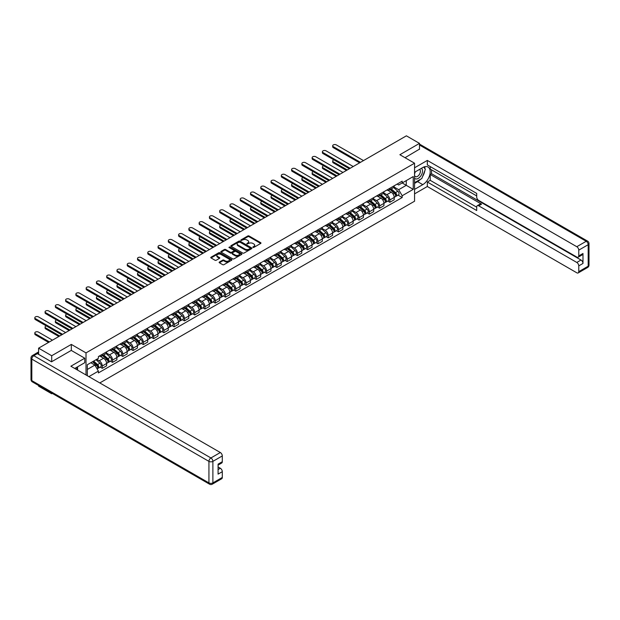 <?xml version="1.0" encoding="UTF-8"?>
<svg xmlns="http://www.w3.org/2000/svg" width="620" height="620" viewBox="0 0 620 620"><rect width="100%" height="100%" fill="white"/><g stroke="black" fill="none" stroke-linecap="round" stroke-linejoin="round"><path stroke-width="0.93" d="M252.937 247.411L253.836 247.411L260.702 243.443A0.914 0.527 0 0 0 260.702 242.699L249.07 235.98A0.914 0.527 0 0 0 247.783 235.98L240.917 239.948L240.917 240.467L242.707 239.956A2.922 1.69 0 0 1 246.845 239.956L247.814 240.513A2.922 1.69 0 0 1 248.667 241.707A2.922 1.69 0 0 1 247.814 242.901L246.923 243.939L248.713 243.428A2.922 1.69 0 0 1 252.851 243.428L253.82 243.986A2.922 1.69 0 0 1 254.681 245.179A2.922 1.69 0 0 1 253.82 246.373L252.937 247.411L252.937 246.884M219.41 262.028A0.914 0.527 0 0 0 219.41 262.772L222.673 264.655A0.914 0.527 0 0 0 223.967 264.655L231.593 260.253A0.914 0.527 0 0 0 231.593 259.509L219.96 252.79A0.914 0.527 0 0 0 218.666 252.79L211.04 257.192A0.914 0.527 0 0 0 211.04 257.943L214.977 260.214A0.914 0.527 0 0 0 216.272 260.214L219.534 258.331A0.914 0.527 0 0 0 219.534 257.587L217.581 256.455A2.441 1.411 0 0 1 216.868 255.463A2.441 1.411 0 0 1 218.372 254.154A2.441 1.411 0 0 1 221.038 254.463L228.695 258.881A2.441 1.411 0 0 1 229.415 259.881A2.441 1.411 0 0 1 227.904 261.183A2.441 1.411 0 0 1 225.238 260.88L223.967 260.144A0.914 0.527 0 0 0 222.673 260.144L219.41 262.028L219.41 262.772L222.673 260.904L222.673 260.144M86.01 352.888L71.323 344.41L51.7 355.74L38.603 348.169L406.394 135.827L419.492 143.391L399.877 154.721L414.555 163.2L86.01 352.888L86.01 374.968M242.769 253.053A0.914 0.527 0 0 0 244.063 253.053L251.689 248.651A0.914 0.527 0 0 0 251.689 247.907L240.056 241.188A0.914 0.527 0 0 0 238.762 241.188L231.136 245.59A0.914 0.527 0 0 0 231.136 246.334L242.769 253.053M229.167 247.551L241.629 254.456L234.011 258.858A0.914 0.527 0 0 1 232.725 258.858L221.084 252.138L221.084 251.394A0.914 0.527 0 0 0 221.084 252.138M221.084 251.394L224.355 249.511A0.914 0.527 0 0 1 225.641 249.511L230.361 252.231A0.914 0.527 0 0 0 231.655 252.231L233.817 250.984A0.914 0.527 0 0 0 233.817 250.24L228.912 247.403L229.811 246.876L241.637 253.704A0.914 0.527 0 0 1 241.637 254.456L241.637 253.704M51.7 393.065L51.7 393.754L38.603 386.183L38.603 385.493M99.797 382.935L414.555 201.213L414.555 163.2M51.7 393.754L52.297 393.406M51.7 355.74L51.7 361.708M38.603 348.169L38.603 354.369M35.883 353.547A1.86 1.077 -120 0 0 35.627 353.632A1.86 1.077 -120 0 0 35.425 353.811M419.492 149.366L419.492 143.391M389.864 188.286A4.286 2.472 60 0 1 388.98 190.208L393.328 187.705A4.286 2.472 -120 0 0 394.212 185.775M383.703 192.898L386.841 194.711A4.286 2.472 60 0 1 389.864 199.958L394.212 197.447A4.286 2.472 -120 0 0 391.181 192.2L388.074 190.41M394.212 197.447L394.212 199.772L389.864 202.275L387.779 201.074M388.98 190.208A4.286 2.472 60 0 1 386.872 190.014M389.864 199.958L389.864 202.275M379.595 194.215A4.286 2.472 60 0 1 378.712 196.137L383.051 193.634A4.286 2.472 -120 0 0 383.943 191.712M377.51 207.003L379.595 208.204L383.943 205.701L383.943 203.376A4.286 2.472 -120 0 0 380.913 198.137L377.805 196.339M378.712 196.137A4.286 2.472 60 0 1 376.596 195.951M373.426 198.834L376.565 200.64A4.286 2.472 60 0 1 379.595 205.887L379.595 208.204M369.326 200.151A4.286 2.472 60 0 1 368.435 202.074L372.783 199.562A4.286 2.472 -120 0 0 373.666 197.641M367.242 212.931L369.326 214.14L373.666 211.629L373.666 209.312A4.286 2.472 -120 0 0 370.644 204.065L367.528 202.267M368.435 202.074A4.286 2.472 60 0 1 366.327 201.88M363.157 204.763L366.296 206.569A4.286 2.472 60 0 1 369.326 211.815L369.326 214.14M359.05 206.08A4.286 2.472 60 0 1 358.166 208.002L362.514 205.491A4.286 2.472 -120 0 0 363.397 203.569M356.965 218.868L359.05 220.069L363.397 217.558L363.397 215.241A4.286 2.472 -120 0 0 360.367 209.994L357.26 208.196M358.166 208.002A4.286 2.472 60 0 1 356.058 207.809M352.888 210.692L356.027 212.505A4.286 2.472 60 0 1 359.05 217.752L359.05 220.069M348.781 212.009A4.286 2.472 60 0 1 347.897 213.931L352.238 211.42A4.286 2.472 -120 0 0 353.129 209.498M346.696 224.797L348.781 225.998L353.129 223.487L353.129 221.169A4.286 2.472 -120 0 0 350.099 215.923L346.991 214.125M347.897 213.931A4.286 2.472 60 0 1 345.782 213.737M342.612 216.62L345.751 218.434A4.286 2.472 60 0 1 348.781 223.681L348.781 225.998M338.512 217.938A4.286 2.472 60 0 1 337.621 219.86L341.969 217.349A4.286 2.472 -120 0 0 342.852 215.427M336.428 230.725L338.512 231.927L342.852 229.415L342.852 227.098A4.286 2.472 -120 0 0 339.83 221.851L336.714 220.061M337.621 219.86A4.286 2.472 60 0 1 335.513 219.666M332.343 222.549L335.482 224.363A4.286 2.472 60 0 1 338.512 229.609L338.512 231.927M328.236 223.867A4.286 2.472 60 0 1 327.352 225.788L331.7 223.285A4.286 2.472 -120 0 0 332.584 221.363M326.151 236.654L328.236 237.855L332.584 235.352L332.584 233.027A4.286 2.472 -120 0 0 329.553 227.78L326.446 225.99M327.352 225.788A4.286 2.472 60 0 1 325.244 225.595M322.075 228.478L325.213 230.291A4.286 2.472 60 0 1 328.236 235.538L328.236 237.855M317.967 229.795A4.286 2.472 60 0 1 317.084 231.725L321.423 229.214A4.286 2.472 -120 0 0 322.315 227.292M315.882 242.583L317.967 243.784L322.315 241.281L322.315 238.963A4.286 2.472 -120 0 0 319.285 233.717L316.177 231.919M317.084 231.725A4.286 2.472 60 0 1 314.968 231.531M311.798 234.414L314.937 236.22A4.286 2.472 60 0 1 317.967 241.467L317.967 243.784M307.698 235.732A4.286 2.472 60 0 1 306.807 237.654L311.155 235.143A4.286 2.472 -120 0 0 312.038 233.221M305.613 248.512L307.698 249.721L312.038 247.21L312.038 244.892A4.286 2.472 -120 0 0 309.016 239.646L305.9 237.847M306.807 237.654A4.286 2.472 60 0 1 304.699 237.46M301.529 240.343L304.668 242.156A4.286 2.472 60 0 1 307.698 247.396L307.698 249.721M297.422 241.661A4.286 2.472 60 0 1 296.538 243.583L300.886 241.072A4.286 2.472 -120 0 0 301.769 239.149M295.337 254.448L297.422 255.649L301.769 253.138L301.769 250.821A4.286 2.472 -120 0 0 298.739 245.574L295.632 243.776M296.538 243.583A4.286 2.472 60 0 1 294.43 243.389M291.26 246.272L294.399 248.085A4.286 2.472 60 0 1 297.422 253.332L297.422 255.649M287.153 247.589A4.286 2.472 60 0 1 286.269 249.511L290.61 247A4.286 2.472 -120 0 0 291.501 245.078M285.068 260.377L287.153 261.578L291.501 259.067L291.501 256.75A4.286 2.472 -120 0 0 288.471 251.503L285.363 249.705M286.269 249.511A4.286 2.472 60 0 1 284.154 249.317M280.984 252.201L284.123 254.014A4.286 2.472 60 0 1 287.153 259.261L287.153 261.578M276.884 253.518A4.286 2.472 60 0 1 275.993 255.44L280.341 252.929A4.286 2.472 -120 0 0 281.224 251.007M274.8 266.305L276.884 267.507L281.224 264.996L281.224 262.678A4.286 2.472 -120 0 0 278.202 257.432L275.086 255.642M275.993 255.44A4.286 2.472 60 0 1 273.885 255.246M270.715 258.129L273.854 259.943A4.286 2.472 60 0 1 276.884 265.19L276.884 267.507M266.608 259.447A4.286 2.472 60 0 1 265.724 261.369L270.072 258.865A4.286 2.472 -120 0 0 270.956 256.944M264.523 272.234L266.608 273.435L270.956 270.932L270.956 268.607A4.286 2.472 -120 0 0 267.925 263.368L264.817 261.57M265.724 261.369A4.286 2.472 60 0 1 263.616 261.175M260.447 264.058L263.585 265.872A4.286 2.472 60 0 1 266.608 271.118L266.608 273.435M256.339 265.376A4.286 2.472 60 0 1 255.456 267.305L259.796 264.794A4.286 2.472 -120 0 0 260.687 262.872M254.254 278.163L256.339 279.372L260.687 276.861L260.687 274.544A4.286 2.472 -120 0 0 257.656 269.297L254.549 267.499M255.456 267.305A4.286 2.472 60 0 1 253.34 267.112M250.17 269.995L253.309 271.8A4.286 2.472 60 0 1 256.339 277.047L256.339 279.372M246.07 271.312A4.286 2.472 60 0 1 245.179 273.234L249.527 270.723A4.286 2.472 -120 0 0 250.41 268.801M243.986 284.092L246.07 285.301L250.41 282.79L250.41 280.472A4.286 2.472 -120 0 0 247.388 275.226L244.272 273.428M245.179 273.234A4.286 2.472 60 0 1 243.071 273.04M239.901 275.923L243.04 277.737A4.286 2.472 60 0 1 246.07 282.976L246.07 285.301M235.794 277.241A4.286 2.472 60 0 1 234.91 279.163L239.258 276.652A4.286 2.472 -120 0 0 240.142 274.73M233.709 290.028L235.794 291.229L240.142 288.719L240.142 286.401A4.286 2.472 -120 0 0 237.111 281.154L234.004 279.356M234.91 279.163A4.286 2.472 60 0 1 232.802 278.969M229.633 281.852L232.771 283.666A4.286 2.472 60 0 1 235.794 288.912L235.794 291.229M225.525 283.17A4.286 2.472 60 0 1 224.642 285.091L228.981 282.581A4.286 2.472 -120 0 0 229.873 280.659M223.44 295.957L225.525 297.158L229.873 294.647L229.873 292.33A4.286 2.472 -120 0 0 226.843 287.083L223.735 285.285M224.642 285.091A4.286 2.472 60 0 1 222.526 284.898M219.356 287.781L222.495 289.594A4.286 2.472 60 0 1 225.525 294.841L225.525 297.158M215.256 289.098A4.286 2.472 60 0 1 214.365 291.02L218.713 288.517A4.286 2.472 -120 0 0 219.596 286.587M213.172 301.886L215.256 303.087L219.596 300.576L219.596 298.259A4.286 2.472 -120 0 0 216.574 293.012L213.458 291.222M214.365 291.02A4.286 2.472 60 0 1 212.257 290.827M209.087 293.71L212.226 295.523A4.286 2.472 60 0 1 215.256 300.77L215.256 303.087M204.98 295.027A4.286 2.472 60 0 1 204.096 296.949L208.444 294.446A4.286 2.472 -120 0 0 209.328 292.524M202.895 307.815L204.98 309.016L209.328 306.512L209.328 304.188A4.286 2.472 -120 0 0 206.297 298.949L203.19 297.151M204.096 296.949A4.286 2.472 60 0 1 201.988 296.755M198.819 299.638L201.957 301.452A4.286 2.472 60 0 1 204.98 306.699L204.98 309.016M194.711 300.964A4.286 2.472 60 0 1 193.828 302.885L198.167 300.375A4.286 2.472 -120 0 0 199.059 298.453M192.626 313.743L194.711 314.952L199.059 312.441L199.059 310.124A4.286 2.472 -120 0 0 196.029 304.877L192.921 303.079M193.828 302.885A4.286 2.472 60 0 1 191.712 302.692M188.542 305.575L191.681 307.381A4.286 2.472 60 0 1 194.711 312.627L194.711 314.952M184.442 306.892A4.286 2.472 60 0 1 183.551 308.814L187.899 306.303A4.286 2.472 -120 0 0 188.782 304.381M182.358 319.68L184.442 320.881L188.782 318.37L188.782 316.053A4.286 2.472 -120 0 0 185.76 310.806L182.644 309.008M183.551 308.814A4.286 2.472 60 0 1 181.443 308.621M178.273 311.504L181.412 313.317A4.286 2.472 60 0 1 184.442 318.564L184.442 320.881M174.166 312.821A4.286 2.472 60 0 1 173.282 314.743L177.63 312.232A4.286 2.472 -120 0 0 178.514 310.31M172.081 325.608L174.166 326.81L178.514 324.299L178.514 321.981A4.286 2.472 -120 0 0 175.483 316.735L172.375 314.937M173.282 314.743A4.286 2.472 60 0 1 171.174 314.549M168.005 317.432L171.143 319.246A4.286 2.472 60 0 1 174.166 324.493L174.166 326.81M163.897 318.75A4.286 2.472 60 0 1 163.013 320.672L167.353 318.161A4.286 2.472 -120 0 0 168.245 316.239M161.812 331.537L163.897 332.738L168.245 330.228L168.245 327.91A4.286 2.472 -120 0 0 165.215 322.663L162.107 320.873M163.013 320.672A4.286 2.472 60 0 1 160.898 320.478M157.728 323.361L160.867 325.175A4.286 2.472 60 0 1 163.897 330.421L163.897 332.738M153.628 324.678A4.286 2.472 60 0 1 152.737 326.601L157.085 324.097A4.286 2.472 -120 0 0 157.968 322.168M151.543 337.466L153.628 338.667L157.968 336.164L157.968 333.839A4.286 2.472 -120 0 0 154.946 328.592L151.83 326.802M152.737 326.601A4.286 2.472 60 0 1 150.629 326.407M147.459 329.29L150.598 331.103A4.286 2.472 60 0 1 153.628 336.35L153.628 338.667M143.352 330.607A4.286 2.472 60 0 1 142.468 332.529L146.816 330.026A4.286 2.472 -120 0 0 147.7 328.104M141.267 343.395L143.352 344.596L147.7 342.093L147.7 339.768A4.286 2.472 -120 0 0 144.669 334.529L141.561 332.731M142.468 332.529A4.286 2.472 60 0 1 140.36 332.343M137.191 335.226L140.329 337.032A4.286 2.472 60 0 1 143.352 342.279L143.352 344.596M133.083 336.544A4.286 2.472 60 0 1 132.2 338.466L136.54 335.955A4.286 2.472 -120 0 0 137.431 334.033M130.998 349.324L133.083 350.533L137.431 348.022L137.431 345.704A4.286 2.472 -120 0 0 134.4 340.458L131.293 338.66M132.2 338.466A4.286 2.472 60 0 1 130.084 338.272M126.914 341.155L130.053 342.961A4.286 2.472 60 0 1 133.083 348.208L133.083 350.533M122.814 342.472A4.286 2.472 60 0 1 121.923 344.394L126.271 341.884A4.286 2.472 -120 0 0 127.154 339.962M120.73 355.26L122.814 356.461L127.154 353.95L127.154 351.633A4.286 2.472 -120 0 0 124.132 346.386L121.016 344.588M121.923 344.394A4.286 2.472 60 0 1 119.815 344.201M116.645 347.084L119.784 348.897A4.286 2.472 60 0 1 122.814 354.144L122.814 356.461M112.538 348.401A4.286 2.472 60 0 1 111.654 350.323L116.002 347.812A4.286 2.472 -120 0 0 116.885 345.89M110.453 361.189L112.538 362.39L116.885 359.879L116.885 357.562A4.286 2.472 -120 0 0 113.855 352.315L110.748 350.517M111.654 350.323A4.286 2.472 60 0 1 109.546 350.13M106.376 353.012L109.515 354.826A4.286 2.472 60 0 1 112.538 360.073L112.538 362.39M102.269 354.33A4.286 2.472 60 0 1 101.385 356.252L105.725 353.741A4.286 2.472 -120 0 0 106.617 351.819M100.184 367.118L102.269 368.319L106.617 365.808L106.617 363.49A4.286 2.472 -120 0 0 103.587 358.244L100.479 356.454M101.385 356.252A4.286 2.472 60 0 1 99.27 356.058M96.736 359.313L99.239 360.755A4.286 2.472 60 0 1 102.269 366.002L102.269 368.319M397.141 184.086L398.691 184.977L413.238 176.576L406.263 180.606L406.263 185.326L398.691 189.697L393.971 186.969M87.319 375.736L87.319 364.746L98.386 358.36L98.386 356.57L402.179 181.18L402.179 182.962L413.238 189.356L402.179 195.742L398.691 189.697M413.238 176.576L413.238 189.356M87.319 369.458L94.891 365.087L98.386 371.132L98.386 372.922L402.179 197.524L402.179 195.742M98.386 371.132L88.869 376.627M71.323 344.41L71.323 350.455M94.891 365.087L90.815 362.731M398.055 195.145L402.179 197.524M253.192 247.496L253.82 247.132A2.922 1.69 0 0 0 254.681 245.938L254.681 245.179M248.667 241.707L248.667 242.467A2.922 1.69 0 0 1 247.814 243.668L247.179 244.032M260.695 243.451L249.07 236.739A0.914 0.527 0 0 0 247.783 236.739L241.172 240.56M251.689 247.907L251.689 248.651L240.056 241.947A0.914 0.527 0 0 0 238.762 241.947L231.151 246.342L231.136 245.59M250.077 248.535L250.077 248.016L239.863 242.118L238.018 242.66A2.922 1.69 0 0 0 237.165 243.854A2.922 1.69 0 0 0 238.018 245.047L245.001 249.077A2.922 1.69 0 0 0 249.139 249.077L250.077 248.535L250.077 249.302L250.263 248.279M237.165 243.854L237.165 244.613A2.922 1.69 0 0 0 238.018 245.807L238.018 245.047M250.077 249.302L249.139 249.837A2.922 1.69 0 0 1 245.001 249.837L238.018 245.807M221.1 252.146L224.355 250.271L224.355 249.511M234.089 250.612L234.089 251.371A0.914 0.527 0 0 1 233.817 251.743L231.655 252.991A0.914 0.527 0 0 1 230.361 252.991L225.641 250.271A0.914 0.527 0 0 0 224.355 250.271M235.259 255.06A2.441 1.411 0 0 0 237.925 255.363A2.441 1.411 0 0 0 239.429 254.06A2.441 1.411 0 0 0 238.715 253.061L236.019 251.503A0.914 0.527 0 0 0 234.724 251.503L232.562 252.751A0.914 0.527 0 0 0 232.562 253.503L235.259 255.06L235.259 255.82A2.441 1.411 0 0 0 237.925 256.122A2.441 1.411 0 0 0 239.429 254.82L239.429 254.06M232.291 253.131L232.291 253.89A0.914 0.527 0 0 0 232.562 254.262L232.562 253.503M235.259 255.82L232.562 254.262M229.415 259.881L229.415 260.64A2.441 1.411 0 0 1 227.904 261.942A2.441 1.411 0 0 1 225.238 261.64L223.967 260.904A0.914 0.527 0 0 0 222.673 260.904M216.868 255.463L216.868 256.223A2.441 1.411 0 0 0 217.581 257.215L217.581 256.455M219.534 257.587L219.534 258.331L217.581 257.215M231.578 260.26L219.96 253.549A0.914 0.527 0 0 0 218.666 253.549L211.048 257.951L211.04 257.192M390.166 189.526L394.351 193.262A2.325 1.341 60 0 1 395.079 196.858L394.212 197.362M390.274 189.627L392.243 190.766M333.932 159.867A2.139 1.24 -0 0 0 332.684 160.991A2.139 1.24 -0 0 0 333.304 161.867L347.301 169.95M390.585 189.286L395.242 193.44A1.116 0.643 60 0 1 395.591 195.168A1.116 0.643 60 0 1 395.49 195.207M391.282 188.883L395.467 192.619A2.325 1.341 60 0 1 396.196 196.215A2.325 1.341 60 0 1 395.498 196.292M393.615 187.48L397.839 191.247A2.325 1.341 60 0 1 398.567 194.843L396.196 196.215M346.44 170.438L333.304 162.858A2.139 1.24 180 0 1 332.684 161.983L332.684 160.991M359.615 162.835L333.304 147.653A2.139 1.24 180 0 1 332.684 146.777L332.684 145.785A2.139 1.24 -0 0 0 333.304 146.661L360.468 162.347M363.498 160.596L336.335 144.917A2.139 1.24 -0 0 0 334.002 144.646A2.139 1.24 -0 0 0 332.684 145.785M379.889 195.455L384.075 199.19A2.325 1.341 60 0 1 384.811 202.794L383.943 203.29M380.006 195.556L381.974 196.695M323.656 165.804A2.139 1.24 -0 0 0 322.408 166.927A2.139 1.24 -0 0 0 323.036 167.795L337.024 175.879M380.316 195.215L384.974 199.369A1.116 0.643 60 0 1 385.322 201.097A1.116 0.643 60 0 1 385.221 201.136M381.013 194.812L385.198 198.547A2.325 1.341 60 0 1 385.927 202.143A2.325 1.341 60 0 1 385.221 202.221M383.346 193.409L387.57 197.175A2.325 1.341 60 0 1 388.298 200.779L385.927 202.143M336.172 176.367L323.036 168.787A2.139 1.24 180 0 1 322.408 167.911L322.408 166.927M369.621 201.384L373.806 205.119A2.325 1.341 60 0 1 374.534 208.723L373.666 209.227M369.729 201.485L371.698 202.624M313.387 171.732A2.139 1.24 -0 0 0 312.139 172.856A2.139 1.24 -0 0 0 312.767 173.732L326.756 181.807M370.039 201.144L374.697 205.297A1.116 0.643 60 0 1 375.053 207.026A1.116 0.643 60 0 1 374.953 207.065M370.737 200.74L374.922 204.476A2.325 1.341 60 0 1 375.658 208.072A2.325 1.341 60 0 1 374.953 208.149M373.077 199.338L377.293 203.104A2.325 1.341 60 0 1 378.029 206.708L375.658 208.072M325.903 182.303L312.767 174.716A2.139 1.24 180 0 1 312.139 173.84L312.139 172.856M414.555 172.283L422.786 167.532A10.478 6.045 120 0 1 428.025 167.013A10.478 6.045 120 0 1 429.629 175.406A10.478 6.045 120 0 1 422.786 184.636L414.555 189.387M414.555 193.874L427.327 186.504L427.327 182.017L476.71 210.529L476.71 206.956A2.79 1.612 -120 0 1 477.292 205.677A2.79 1.612 -120 0 1 478.686 205.809L576.794 262.454L581.002 260.02A2.79 1.612 60 0 1 582.978 263.438L582.978 253.479A2.79 1.612 60 0 1 582.405 254.758L578.189 257.192A2.79 1.612 -120 0 0 578.77 255.913L578.77 250.139A2.79 1.612 -120 0 0 576.794 246.713L586.21 241.281L419.492 145.026M431.543 169.849L431.543 173.732L430.226 174.491L430.226 180.343L427.327 182.017M430.226 166.578L430.226 169.09L476.71 195.928M578.189 257.192A2.79 1.612 -120 0 1 576.794 257.052L478.686 200.415A2.79 1.612 -120 0 1 476.71 196.99L476.71 193.417L427.327 164.912L427.327 160.425L576.794 246.713M414.555 167.795L427.327 160.425M427.327 186.504L576.794 272.792A2.79 1.612 -120 0 0 578.189 272.932A2.79 1.612 -120 0 0 578.77 271.653L578.77 265.872A2.79 1.612 -120 0 0 576.794 262.454M419.492 149.133L405.046 157.705M430.226 174.491L481.585 204.143L478.686 205.809M431.543 173.732L581.002 260.02M430.226 180.343L476.71 207.181M477.292 205.677L480.19 204.003A2.79 1.612 60 0 1 481.585 204.143M414.555 183.381L417.586 181.637A10.478 6.045 120 0 0 420.492 179.273M422.569 176.537A10.478 6.045 120 0 0 424.824 170.725M424.995 168.849A10.478 6.045 120 0 0 424.731 166.71M37.347 353.648L33.79 355.702A2.79 1.612 -120 0 0 32.395 355.562L35.952 353.509A2.79 1.612 60 0 1 37.347 353.648L51.506 361.817L71.261 350.416L84.754 358.205L84.754 362.692L75.407 368.094A10.478 6.045 120 0 0 74.772 368.489M84.754 358.205L70.866 366.226L220.325 452.522A2.79 1.612 60 0 1 222.301 455.94L222.301 461.722A2.79 1.612 60 0 1 221.72 463L218.085 465.093M77.578 369.357L77.578 366.839M218.085 469.549L220.325 468.255A2.79 1.612 60 0 1 222.301 471.68L222.301 477.454A2.79 1.612 60 0 1 221.72 478.733L212.304 484.174A2.79 1.612 -120 0 0 212.885 482.895L222.301 477.454M222.301 461.722L218.085 464.147L218.085 474.114L222.301 471.68M220.325 468.255L218.085 466.961M414.555 178.103A6.053 3.495 120 0 0 419.368 177.583A6.053 3.495 120 0 0 422.522 170.988A6.053 3.495 120 0 0 421.422 168.322M415.067 171.988A6.053 3.495 120 0 0 414.555 173.081M414.555 175.103A4.146 2.395 120 0 0 415.392 176.599A4.146 2.395 120 0 0 418.585 175.491A4.146 2.395 120 0 0 420.391 171.322A4.146 2.395 120 0 0 419.539 169.423A4.146 2.395 120 0 0 419.523 169.415M415.408 171.794A4.146 2.395 120 0 0 414.555 174.274M423.731 167.059L425.351 169.361L421.802 178.521L414.687 182.621M76.314 367.567L77.841 370.256M349.339 168.764L323.036 153.582A2.139 1.24 180 0 1 322.408 152.706L322.408 151.722A2.139 1.24 -0 0 0 323.036 152.59L350.199 168.276M353.222 166.524L326.066 150.846A2.139 1.24 -0 0 0 323.733 150.575A2.139 1.24 -0 0 0 322.408 151.722M339.07 174.701L312.767 159.511A2.139 1.24 180 0 1 312.139 158.635L312.139 157.65A2.139 1.24 -0 0 0 312.767 158.526L339.923 174.204M342.953 172.453L315.797 156.775A2.139 1.24 -0 0 0 313.457 156.504A2.139 1.24 -0 0 0 312.139 157.65M359.352 207.32L363.537 211.056A2.325 1.341 60 0 1 364.265 214.652L363.397 215.156M359.461 207.413L361.429 208.553M303.118 177.661A2.139 1.24 -0 0 0 301.87 178.785A2.139 1.24 -0 0 0 302.49 179.661L316.487 187.736M359.771 207.072L364.428 211.226A1.116 0.643 60 0 1 364.777 212.954A1.116 0.643 60 0 1 364.676 213.001M360.468 206.669L364.653 210.405A2.325 1.341 60 0 1 365.382 214.008A2.325 1.341 60 0 1 364.684 214.078M362.801 205.267L367.024 209.041A2.325 1.341 60 0 1 367.753 212.637L365.382 214.008M315.627 188.232L302.49 180.645A2.139 1.24 180 0 1 301.87 179.777L301.87 178.785M349.076 213.249L353.26 216.985A2.325 1.341 60 0 1 353.997 220.581L353.129 221.084M349.192 213.35L351.16 214.481M292.841 183.59A2.139 1.24 -0 0 0 291.594 184.714A2.139 1.24 -0 0 0 292.221 185.589L306.21 193.665M349.502 213.001L354.16 217.163A1.116 0.643 60 0 1 354.508 218.883A1.116 0.643 60 0 1 354.408 218.93M350.199 212.598L354.384 216.333A2.325 1.341 60 0 1 355.113 219.937A2.325 1.341 60 0 1 354.408 220.007M352.532 211.203L356.756 214.97A2.325 1.341 60 0 1 357.484 218.565L355.113 219.937M305.358 194.161L292.221 186.574A2.139 1.24 180 0 1 291.594 185.706L291.594 184.714M338.807 219.178L342.992 222.913A2.325 1.341 60 0 1 343.72 226.509L342.852 227.013M338.915 219.279L340.884 220.41M282.573 189.518A2.139 1.24 -0 0 0 281.325 190.642A2.139 1.24 -0 0 0 281.953 191.518L295.942 199.594M339.225 218.93L343.883 223.092A1.116 0.643 60 0 1 344.24 224.82A1.116 0.643 60 0 1 344.139 224.858M339.923 218.535L344.108 222.262A2.325 1.341 60 0 1 344.844 225.866A2.325 1.341 60 0 1 344.139 225.944M342.263 217.132L346.479 220.898A2.325 1.341 60 0 1 347.216 224.494L344.844 225.866M295.089 200.09L281.953 192.51A2.139 1.24 180 0 1 281.325 191.634L281.325 190.642M328.801 180.629L302.49 165.439A2.139 1.24 180 0 1 301.87 164.564L301.87 163.579A2.139 1.24 -0 0 0 302.49 164.455L329.654 180.133M332.684 178.382L305.521 162.703A2.139 1.24 -0 0 0 303.188 162.44A2.139 1.24 -0 0 0 301.87 163.579M318.525 186.558L292.221 171.368A2.139 1.24 180 0 1 291.594 170.5L291.594 169.508A2.139 1.24 -0 0 0 292.221 170.384L319.385 186.062M322.408 184.318L295.252 168.632A2.139 1.24 -0 0 0 292.919 168.369A2.139 1.24 -0 0 0 291.594 169.508M308.256 192.487L281.953 177.305A2.139 1.24 180 0 1 281.325 176.429L281.325 175.437A2.139 1.24 -0 0 0 281.953 176.312L309.109 191.991M312.139 190.247L284.983 174.561A2.139 1.24 -0 0 0 282.642 174.298A2.139 1.24 -0 0 0 281.325 175.437M297.988 198.415L271.676 183.233A2.139 1.24 180 0 1 271.056 182.358L271.056 181.366A2.139 1.24 -0 0 0 271.676 182.241L298.84 197.927M301.87 196.176L274.707 180.498A2.139 1.24 -0 0 0 272.374 180.226A2.139 1.24 -0 0 0 271.056 181.366M287.711 204.352L261.408 189.162A2.139 1.24 180 0 1 260.78 188.286L260.78 187.302A2.139 1.24 -0 0 0 261.408 188.17L288.571 203.856M291.594 202.104L264.438 186.426A2.139 1.24 -0 0 0 262.105 186.155A2.139 1.24 -0 0 0 260.78 187.302M277.442 210.281L251.139 195.091A2.139 1.24 180 0 1 250.511 194.215L250.511 193.231A2.139 1.24 -0 0 0 251.139 194.107L278.295 209.785M281.325 208.033L254.169 192.355A2.139 1.24 -0 0 0 251.829 192.084A2.139 1.24 -0 0 0 250.511 193.231M267.173 216.21L240.862 201.019A2.139 1.24 180 0 1 240.242 200.151L240.242 199.16A2.139 1.24 -0 0 0 240.862 200.035L268.026 215.713M271.056 213.962L243.892 198.284A2.139 1.24 -0 0 0 241.56 198.02A2.139 1.24 -0 0 0 240.242 199.16M256.897 222.138L230.594 206.956A2.139 1.24 180 0 1 229.966 206.08L229.966 205.088A2.139 1.24 -0 0 0 230.594 205.964L257.757 221.642M260.78 219.899L233.624 204.213A2.139 1.24 -0 0 0 231.291 203.949A2.139 1.24 -0 0 0 229.966 205.088M246.628 228.067L220.325 212.885A2.139 1.24 180 0 1 219.697 212.009L219.697 211.017A2.139 1.24 -0 0 0 220.325 211.893L247.481 227.571M250.511 225.827L223.355 210.149A2.139 1.24 -0 0 0 221.014 209.878A2.139 1.24 -0 0 0 219.697 211.017M236.36 233.996L210.048 218.813A2.139 1.24 180 0 1 209.428 217.938L209.428 216.953A2.139 1.24 -0 0 0 210.048 217.822L237.212 233.508M240.242 231.756L213.078 216.078A2.139 1.24 -0 0 0 210.746 215.806A2.139 1.24 -0 0 0 209.428 216.953M226.083 239.932L199.779 224.742A2.139 1.24 180 0 1 199.152 223.867L199.152 222.882A2.139 1.24 -0 0 0 199.779 223.758L226.943 239.436M229.966 237.685L202.81 222.006A2.139 1.24 -0 0 0 200.477 221.735A2.139 1.24 -0 0 0 199.152 222.882M215.814 245.861L189.511 230.671A2.139 1.24 180 0 1 188.883 229.795L188.883 228.811A2.139 1.24 -0 0 0 189.511 229.687L216.667 245.365M219.697 243.613L192.541 227.935A2.139 1.24 -0 0 0 190.201 227.664A2.139 1.24 -0 0 0 188.883 228.811M205.546 251.79L179.234 236.6A2.139 1.24 180 0 1 178.614 235.732L178.614 234.74A2.139 1.24 -0 0 0 179.234 235.615L206.398 251.294M209.428 249.55L182.264 233.864A2.139 1.24 -0 0 0 179.932 233.601A2.139 1.24 -0 0 0 178.614 234.74M195.269 257.719L168.966 242.536A2.139 1.24 180 0 1 168.338 241.661L168.338 240.669A2.139 1.24 -0 0 0 168.966 241.544L196.129 257.222M199.152 255.479L171.996 239.793A2.139 1.24 -0 0 0 169.663 239.529A2.139 1.24 -0 0 0 168.338 240.669M185 263.647L158.697 248.465A2.139 1.24 180 0 1 158.069 247.589L158.069 246.597A2.139 1.24 -0 0 0 158.697 247.473L185.853 263.159M188.883 261.408L161.727 245.729A2.139 1.24 -0 0 0 159.387 245.458A2.139 1.24 -0 0 0 158.069 246.597M174.732 269.576L148.42 254.394A2.139 1.24 180 0 1 147.8 253.518L147.8 252.534A2.139 1.24 -0 0 0 148.42 253.402L175.584 269.088M178.614 267.336L151.451 251.658A2.139 1.24 -0 0 0 149.118 251.387A2.139 1.24 -0 0 0 147.8 252.534M164.455 275.512L138.151 260.322A2.139 1.24 180 0 1 137.524 259.447L137.524 258.463A2.139 1.24 -0 0 0 138.151 259.338L165.315 275.017M168.338 273.265L141.182 257.587A2.139 1.24 -0 0 0 138.849 257.315A2.139 1.24 -0 0 0 137.524 258.463M154.186 281.441L127.883 266.251A2.139 1.24 180 0 1 127.255 265.376L127.255 264.391A2.139 1.24 -0 0 0 127.883 265.267L155.039 280.945M158.069 279.194L130.913 263.515A2.139 1.24 -0 0 0 128.573 263.252A2.139 1.24 -0 0 0 127.255 264.391M143.917 287.37L117.606 272.18A2.139 1.24 180 0 1 116.986 271.312L116.986 270.32A2.139 1.24 -0 0 0 117.606 271.196L144.77 286.874M147.8 285.13L120.636 269.444A2.139 1.24 -0 0 0 118.304 269.181A2.139 1.24 -0 0 0 116.986 270.32M328.538 225.106L332.723 228.842A2.325 1.341 60 0 1 333.452 232.438L332.584 232.942M328.647 225.207L330.615 226.347M272.304 195.447A2.139 1.24 -0 0 0 271.056 196.579A2.139 1.24 -0 0 0 271.676 197.447L285.673 205.53M328.957 224.866L333.614 229.02A1.116 0.643 60 0 1 333.963 230.749A1.116 0.643 60 0 1 333.862 230.787M329.654 224.463L333.839 228.199A2.325 1.341 60 0 1 334.567 231.795A2.325 1.341 60 0 1 333.87 231.872M331.987 223.06L336.211 226.827A2.325 1.341 60 0 1 336.939 230.431L334.567 231.795M284.812 206.018L271.676 198.439A2.139 1.24 180 0 1 271.056 197.563L271.056 196.579M318.262 231.035L322.447 234.771A2.325 1.341 60 0 1 323.183 238.374L322.315 238.871M318.378 231.136L320.346 232.275M262.028 201.384A2.139 1.24 -0 0 0 260.78 202.508A2.139 1.24 -0 0 0 261.408 203.376L275.396 211.459M318.688 230.795L323.346 234.949A1.116 0.643 60 0 1 323.694 236.677A1.116 0.643 60 0 1 323.594 236.716M319.385 230.392L323.57 234.128A2.325 1.341 60 0 1 324.299 237.724A2.325 1.341 60 0 1 323.594 237.801M321.718 228.989L325.942 232.756A2.325 1.341 60 0 1 326.67 236.36L324.299 237.724M274.544 211.955L261.408 204.368A2.139 1.24 180 0 1 260.78 203.492L260.78 202.508M307.993 236.964L312.178 240.7A2.325 1.341 60 0 1 312.906 244.303L312.038 244.807M308.101 237.065L310.07 238.204M251.759 207.312A2.139 1.24 -0 0 0 250.511 208.436A2.139 1.24 -0 0 0 251.139 209.312L265.127 217.388M308.411 236.724L313.069 240.878A1.116 0.643 60 0 1 313.425 242.606A1.116 0.643 60 0 1 313.325 242.645M309.109 236.321L313.294 240.056A2.325 1.341 60 0 1 314.03 243.652A2.325 1.341 60 0 1 313.325 243.73M311.449 234.918L315.665 238.685A2.325 1.341 60 0 1 316.401 242.288L314.03 243.652M264.275 217.883L251.139 210.296A2.139 1.24 180 0 1 250.511 209.421L250.511 208.436M297.724 242.901L301.909 246.636A2.325 1.341 60 0 1 302.637 250.232L301.769 250.736M297.833 242.994L299.801 244.133M241.49 213.241A2.139 1.24 -0 0 0 240.242 214.365A2.139 1.24 -0 0 0 240.862 215.241L254.859 223.316M298.142 242.653L302.8 246.806A1.116 0.643 60 0 1 303.149 248.535A1.116 0.643 60 0 1 303.048 248.581M298.84 242.249L303.025 245.985A2.325 1.341 60 0 1 303.754 249.589A2.325 1.341 60 0 1 303.056 249.659M301.173 240.847L305.397 244.621A2.325 1.341 60 0 1 306.125 248.217L303.754 249.589M253.999 223.812L240.862 216.225A2.139 1.24 180 0 1 240.242 215.357L240.242 214.365M287.447 248.829L291.632 252.565A2.325 1.341 60 0 1 292.369 256.161L291.501 256.665M287.564 248.93L289.532 250.062M231.213 219.17A2.139 1.24 -0 0 0 229.966 220.294A2.139 1.24 -0 0 0 230.594 221.169L244.582 229.245M287.874 248.581L292.531 252.743A1.116 0.643 60 0 1 292.88 254.471A1.116 0.643 60 0 1 292.779 254.51M288.571 248.178L292.756 251.914A2.325 1.341 60 0 1 293.485 255.518A2.325 1.341 60 0 1 292.779 255.587M290.904 246.783L295.128 250.55A2.325 1.341 60 0 1 295.856 254.146L293.485 255.518M243.73 229.741L230.594 222.162A2.139 1.24 180 0 1 229.966 221.286L229.966 220.294M277.179 254.758L281.364 258.494A2.325 1.341 60 0 1 282.092 262.089L281.224 262.593M277.287 254.859L279.256 255.998M220.945 225.099A2.139 1.24 -0 0 0 219.697 226.222A2.139 1.24 -0 0 0 220.325 227.098L234.313 235.174M277.597 254.518L282.255 258.672A1.116 0.643 60 0 1 282.612 260.4A1.116 0.643 60 0 1 282.511 260.439M278.295 254.115L282.48 257.85A2.325 1.341 60 0 1 283.216 261.446A2.325 1.341 60 0 1 282.511 261.524M280.635 252.712L284.851 256.478A2.325 1.341 60 0 1 285.588 260.075L283.216 261.446M233.461 235.67L220.325 228.09A2.139 1.24 180 0 1 219.697 227.215L219.697 226.222M266.91 260.687L271.095 264.422A2.325 1.341 60 0 1 271.824 268.026L270.956 268.522M267.019 260.788L268.987 261.927M210.676 231.035A2.139 1.24 -0 0 0 209.428 232.159A2.139 1.24 -0 0 0 210.048 233.027L224.045 241.11M267.329 260.447L271.986 264.601A1.116 0.643 60 0 1 272.335 266.329A1.116 0.643 60 0 1 272.234 266.368M268.026 260.044L272.211 263.779A2.325 1.341 60 0 1 272.94 267.375A2.325 1.341 60 0 1 272.242 267.453M270.359 258.641L274.583 262.407A2.325 1.341 60 0 1 275.311 266.011L272.94 267.375M223.185 241.599L210.048 234.019A2.139 1.24 180 0 1 209.428 233.143L209.428 232.159M256.633 266.615L260.819 270.351A2.325 1.341 60 0 1 261.555 273.955L260.687 274.451M256.75 266.716L258.718 267.856M200.399 236.964A2.139 1.24 -0 0 0 199.152 238.088A2.139 1.24 -0 0 0 199.779 238.963L213.768 247.039M257.06 266.375L261.717 270.529A1.116 0.643 60 0 1 262.066 272.257A1.116 0.643 60 0 1 261.966 272.296M257.757 265.972L261.942 269.708A2.325 1.341 60 0 1 262.671 273.304A2.325 1.341 60 0 1 261.966 273.381M260.09 264.57L264.314 268.336A2.325 1.341 60 0 1 265.042 271.94L262.671 273.304M212.916 247.535L199.779 239.948A2.139 1.24 180 0 1 199.152 239.072L199.152 238.088M246.365 272.552L250.55 276.28A2.325 1.341 60 0 1 251.278 279.883L250.41 280.387M246.473 272.645L248.442 273.784M190.131 242.893A2.139 1.24 -0 0 0 188.883 244.017A2.139 1.24 -0 0 0 189.511 244.892L203.499 252.968M246.783 272.304L251.441 276.458A1.116 0.643 60 0 1 251.797 278.186A1.116 0.643 60 0 1 251.697 278.225M247.481 271.901L251.666 275.637A2.325 1.341 60 0 1 252.402 279.24A2.325 1.341 60 0 1 251.697 279.31M249.821 270.498L254.037 274.265A2.325 1.341 60 0 1 254.774 277.869L252.402 279.24M202.647 253.464L189.511 245.876A2.139 1.24 180 0 1 188.883 245.001L188.883 244.017M236.096 278.481L240.281 282.216A2.325 1.341 60 0 1 241.01 285.812L240.142 286.316M236.204 278.574L238.173 279.713M179.862 248.822A2.139 1.24 -0 0 0 178.614 249.945A2.139 1.24 -0 0 0 179.234 250.821L193.231 258.897M236.514 278.233L241.172 282.387A1.116 0.643 60 0 1 241.521 284.115A1.116 0.643 60 0 1 241.42 284.162M237.212 277.83L241.397 281.565A2.325 1.341 60 0 1 242.126 285.169A2.325 1.341 60 0 1 241.428 285.239M239.545 276.435L243.769 280.201A2.325 1.341 60 0 1 244.497 283.797L242.126 285.169M192.37 259.392L179.234 251.805A2.139 1.24 180 0 1 178.614 250.937L178.614 249.945M225.82 284.41L230.004 288.145A2.325 1.341 60 0 1 230.741 291.741L229.873 292.245M225.936 284.51L227.904 285.642M169.585 254.75A2.139 1.24 -0 0 0 168.338 255.874A2.139 1.24 -0 0 0 168.966 256.75L182.954 264.825M226.246 284.162L230.904 288.323A1.116 0.643 60 0 1 231.252 290.051A1.116 0.643 60 0 1 231.151 290.09M226.943 283.758L231.128 287.494A2.325 1.341 60 0 1 231.857 291.098A2.325 1.341 60 0 1 231.151 291.168M229.276 282.363L233.5 286.13A2.325 1.341 60 0 1 234.228 289.726L231.857 291.098M182.102 265.321L168.966 257.742A2.139 1.24 180 0 1 168.338 256.866L168.338 255.874M215.551 290.338L219.736 294.074A2.325 1.341 60 0 1 220.464 297.67L219.596 298.173M215.659 290.439L217.628 291.578M159.317 260.679A2.139 1.24 -0 0 0 158.069 261.803A2.139 1.24 -0 0 0 158.697 262.678L172.685 270.762M215.969 290.098L220.627 294.252A1.116 0.643 60 0 1 220.983 295.98A1.116 0.643 60 0 1 220.883 296.019M216.667 289.695L220.852 293.43A2.325 1.341 60 0 1 221.588 297.026A2.325 1.341 60 0 1 220.883 297.104M219.007 288.292L223.223 292.059A2.325 1.341 60 0 1 223.96 295.655L221.588 297.026M171.833 271.25L158.697 263.671A2.139 1.24 180 0 1 158.069 262.795L158.069 261.803M205.282 296.267L209.467 300.003A2.325 1.341 60 0 1 210.196 303.606L209.328 304.102M205.391 296.368L207.359 297.507M149.048 266.615A2.139 1.24 -0 0 0 147.8 267.739A2.139 1.24 -0 0 0 148.42 268.607L162.417 276.69M205.701 296.027L210.358 300.181A1.116 0.643 60 0 1 210.707 301.909A1.116 0.643 60 0 1 210.606 301.948M206.398 295.624L210.583 299.359A2.325 1.341 60 0 1 211.312 302.955A2.325 1.341 60 0 1 210.614 303.033M208.731 294.221L212.954 297.988A2.325 1.341 60 0 1 213.683 301.591L211.312 302.955M161.556 277.179L148.42 269.599A2.139 1.24 180 0 1 147.8 268.724L147.8 267.739M195.006 302.196L199.19 305.931A2.325 1.341 60 0 1 199.927 309.535L199.059 310.031M195.122 302.297L197.09 303.436M138.772 272.544A2.139 1.24 -0 0 0 137.524 273.668A2.139 1.24 -0 0 0 138.151 274.544L152.14 282.619M195.432 301.956L200.09 306.11A1.116 0.643 60 0 1 200.438 307.838A1.116 0.643 60 0 1 200.338 307.877M196.129 301.553L200.314 305.288A2.325 1.341 60 0 1 201.043 308.884A2.325 1.341 60 0 1 200.338 308.962M198.462 300.15L202.686 303.916A2.325 1.341 60 0 1 203.414 307.52L201.043 308.884M151.288 283.115L138.151 275.528A2.139 1.24 180 0 1 137.524 274.652L137.524 273.668M184.737 308.132L188.922 311.86A2.325 1.341 60 0 1 189.65 315.464L188.782 315.967M184.845 308.225L186.814 309.365M128.503 278.473A2.139 1.24 -0 0 0 127.255 279.597A2.139 1.24 -0 0 0 127.883 280.472L141.871 288.548M185.155 307.884L189.813 312.038A1.116 0.643 60 0 1 190.169 313.767A1.116 0.643 60 0 1 190.069 313.805M185.853 307.481L190.038 311.217A2.325 1.341 60 0 1 190.774 314.821A2.325 1.341 60 0 1 190.069 314.89M188.193 306.079L192.409 309.845A2.325 1.341 60 0 1 193.145 313.449L190.774 314.821M141.019 289.044L127.883 281.457A2.139 1.24 180 0 1 127.255 280.581L127.255 279.597M174.468 314.061L178.653 317.797A2.325 1.341 60 0 1 179.382 321.392L178.514 321.896M174.577 314.154L176.545 315.293M118.234 284.402A2.139 1.24 -0 0 0 116.986 285.526A2.139 1.24 -0 0 0 117.606 286.401L131.603 294.477M174.887 313.813L179.544 317.975A1.116 0.643 60 0 1 179.893 319.695A1.116 0.643 60 0 1 179.792 319.742M175.584 313.41L179.769 317.146A2.325 1.341 60 0 1 180.498 320.749A2.325 1.341 60 0 1 179.8 320.819M177.917 312.015L182.141 315.781A2.325 1.341 60 0 1 182.869 319.378L180.498 320.749M130.743 294.973L117.606 287.385A2.139 1.24 180 0 1 116.986 286.517L116.986 285.526M164.192 319.99L168.376 323.725A2.325 1.341 60 0 1 169.113 327.321L168.245 327.825M164.308 320.091L166.276 321.222M107.958 290.331A2.139 1.24 -0 0 0 106.71 291.454A2.139 1.24 -0 0 0 107.338 292.33L121.326 300.406M164.618 319.742L169.275 323.904A1.116 0.643 60 0 1 169.624 325.632A1.116 0.643 60 0 1 169.524 325.671M165.315 319.346L169.5 323.074A2.325 1.341 60 0 1 170.229 326.678A2.325 1.341 60 0 1 169.524 326.756M167.648 317.944L171.872 321.71A2.325 1.341 60 0 1 172.6 325.306L170.229 326.678M120.474 300.901L107.338 293.322A2.139 1.24 180 0 1 106.71 292.446L106.71 291.454M153.923 325.919L158.108 329.654A2.325 1.341 60 0 1 158.836 333.25L157.968 333.754M154.031 326.019L156 327.159M97.689 296.259A2.139 1.24 -0 0 0 96.441 297.383A2.139 1.24 -0 0 0 97.069 298.259L111.058 306.342M154.341 325.678L158.999 329.832A1.116 0.643 60 0 1 159.356 331.56A1.116 0.643 60 0 1 159.255 331.599M155.039 325.275L159.224 329.011A2.325 1.341 60 0 1 159.96 332.607A2.325 1.341 60 0 1 159.255 332.684M157.379 323.873L161.595 327.639A2.325 1.341 60 0 1 162.332 331.235L159.96 332.607M110.205 306.83L97.069 299.251A2.139 1.24 180 0 1 96.441 298.375L96.441 297.383M143.654 331.847L147.839 335.583A2.325 1.341 60 0 1 148.567 339.187L147.7 339.683M143.763 331.948L145.731 333.087M87.42 302.196A2.139 1.24 -0 0 0 86.172 303.32A2.139 1.24 -0 0 0 86.792 304.188L100.789 312.271M144.073 331.607L148.73 335.761A1.116 0.643 60 0 1 149.079 337.489A1.116 0.643 60 0 1 148.978 337.528M144.77 331.204L148.955 334.94A2.325 1.341 60 0 1 149.683 338.536A2.325 1.341 60 0 1 148.986 338.613M147.103 329.801L151.327 333.568A2.325 1.341 60 0 1 152.055 337.172L149.683 338.536M99.928 312.759L86.792 305.179A2.139 1.24 180 0 1 86.172 304.304L86.172 303.32M133.377 337.776L137.562 341.512A2.325 1.341 60 0 1 138.299 345.115L137.431 345.619M133.494 337.877L135.462 339.016M77.144 308.125A2.139 1.24 -0 0 0 75.896 309.248A2.139 1.24 -0 0 0 76.523 310.124L90.512 318.2M133.804 337.536L138.462 341.69A1.116 0.643 60 0 1 138.81 343.418A1.116 0.643 60 0 1 138.709 343.457M134.501 337.133L138.686 340.868A2.325 1.341 60 0 1 139.415 344.464A2.325 1.341 60 0 1 138.709 344.542M136.834 335.73L141.058 339.497A2.325 1.341 60 0 1 141.786 343.1L139.415 344.464M89.66 318.696L76.523 311.108A2.139 1.24 180 0 1 75.896 310.233L75.896 309.248M133.641 293.299L107.338 278.117A2.139 1.24 180 0 1 106.71 277.241L106.71 276.249A2.139 1.24 -0 0 0 107.338 277.125L134.501 292.803M137.524 291.059L110.368 275.373A2.139 1.24 -0 0 0 108.035 275.11A2.139 1.24 -0 0 0 106.71 276.249M123.372 299.228L97.069 284.045A2.139 1.24 180 0 1 96.441 283.17L96.441 282.178A2.139 1.24 -0 0 0 97.069 283.053L124.225 298.739M127.255 296.988L100.099 281.31A2.139 1.24 -0 0 0 97.758 281.038A2.139 1.24 -0 0 0 96.441 282.178M113.103 305.156L86.792 289.974A2.139 1.24 180 0 1 86.172 289.098L86.172 288.114A2.139 1.24 -0 0 0 86.792 288.982L113.956 304.668M116.986 302.917L89.823 287.238A2.139 1.24 -0 0 0 87.49 286.967A2.139 1.24 -0 0 0 86.172 288.114M102.827 311.093L76.523 295.903A2.139 1.24 180 0 1 75.896 295.027L75.896 294.043A2.139 1.24 -0 0 0 76.523 294.919L103.687 310.597M106.71 308.845L79.554 293.167A2.139 1.24 -0 0 0 77.221 292.896A2.139 1.24 -0 0 0 75.896 294.043M123.109 343.713L127.294 347.448A2.325 1.341 60 0 1 128.022 351.044L127.154 351.548M123.217 343.805L125.186 344.945M66.875 314.053A2.139 1.24 -0 0 0 65.627 315.177A2.139 1.24 -0 0 0 66.255 316.053L80.244 324.128M123.527 343.464L128.185 347.619A1.116 0.643 60 0 1 128.542 349.347A1.116 0.643 60 0 1 128.441 349.393M124.225 343.062L128.41 346.797A2.325 1.341 60 0 1 129.146 350.401A2.325 1.341 60 0 1 128.441 350.471M126.565 341.659L130.781 345.433A2.325 1.341 60 0 1 131.517 349.029L129.146 350.401M79.391 324.624L66.255 317.037A2.139 1.24 180 0 1 65.627 316.169L65.627 315.177M92.558 317.022L66.255 301.832A2.139 1.24 180 0 1 65.627 300.956L65.627 299.971A2.139 1.24 -0 0 0 66.255 300.847L93.411 316.526M96.441 314.774L69.285 299.096A2.139 1.24 -0 0 0 66.945 298.832A2.139 1.24 -0 0 0 65.627 299.971M112.84 349.641L117.025 353.377A2.325 1.341 60 0 1 117.754 356.973L116.885 357.476M112.949 349.742L114.917 350.874M56.606 319.982A2.139 1.24 -0 0 0 55.358 321.106A2.139 1.24 -0 0 0 55.986 321.981L69.975 330.057M113.258 349.393L117.916 353.555A1.116 0.643 60 0 1 118.265 355.276A1.116 0.643 60 0 1 118.164 355.322M113.956 348.99L118.141 352.726A2.325 1.341 60 0 1 118.87 356.329A2.325 1.341 60 0 1 118.172 356.399M116.289 347.595L120.513 351.362A2.325 1.341 60 0 1 121.241 354.958L118.87 356.329M69.115 330.553L55.986 322.966A2.139 1.24 180 0 1 55.358 322.098L55.358 321.106M82.29 322.95L55.986 307.76A2.139 1.24 180 0 1 55.358 306.892L55.358 305.9A2.139 1.24 -0 0 0 55.986 306.776L83.142 322.454M86.172 320.711L59.009 305.024A2.139 1.24 -0 0 0 56.676 304.761A2.139 1.24 -0 0 0 55.358 305.9M102.564 355.57L106.749 359.305A2.325 1.341 60 0 1 107.485 362.901L106.617 363.405M102.68 355.671L104.648 356.802M46.33 325.911A2.139 1.24 -0 0 0 45.082 327.035A2.139 1.24 -0 0 0 45.709 327.91L59.698 335.986M102.99 355.322L107.648 359.484A1.116 0.643 60 0 1 107.996 361.212A1.116 0.643 60 0 1 107.895 361.251M103.687 354.927L107.872 358.654A2.325 1.341 60 0 1 108.601 362.258A2.325 1.341 60 0 1 107.895 362.336M106.02 353.524L110.244 357.291A2.325 1.341 60 0 1 110.972 360.887L108.601 362.258M58.846 336.482L45.709 328.902A2.139 1.24 180 0 1 45.082 328.026L45.082 327.035M72.013 328.879L45.709 313.697A2.139 1.24 180 0 1 45.082 312.821L45.082 311.829A2.139 1.24 -0 0 0 45.709 312.705L72.873 328.383M75.896 326.639L48.74 310.953A2.139 1.24 -0 0 0 46.407 310.69A2.139 1.24 -0 0 0 45.082 311.829M92.55 361.731L96.48 365.234A2.325 1.341 60 0 1 97.208 368.83L97.092 368.9M92.589 361.708L94.372 362.739M52.46 340.171L38.471 332.095A2.139 1.24 -0 0 0 36.13 331.824A2.139 1.24 -0 0 0 34.813 332.963A2.139 1.24 -0 0 0 35.441 333.839L49.43 341.922M92.969 361.483L97.371 365.413A1.116 0.643 60 0 1 97.727 367.141A1.116 0.643 60 0 1 97.627 367.179M93.666 361.08L97.596 364.591A2.325 1.341 60 0 1 98.332 368.187A2.325 1.341 60 0 1 97.627 368.264M96.038 359.716L99.967 363.219A2.325 1.341 60 0 1 100.704 366.823L98.332 368.187M48.577 342.411L35.441 334.831A2.139 1.24 180 0 1 34.813 333.955L34.813 332.963M61.744 334.808L35.441 319.626A2.139 1.24 180 0 1 34.813 318.75L34.813 317.758A2.139 1.24 -0 0 0 35.441 318.634L62.597 334.32M65.627 332.568L38.471 316.89A2.139 1.24 -0 0 0 36.13 316.619A2.139 1.24 -0 0 0 34.813 317.758M112.538 360.073L116.885 357.562M122.814 354.144L127.154 351.633M133.083 348.208L137.431 345.704M143.352 342.279L147.7 339.768M153.628 336.35L157.968 333.839M163.897 330.421L168.245 327.91M174.166 324.493L178.514 321.981M184.442 318.564L188.782 316.053M194.711 312.627L199.059 310.124M204.98 306.699L209.328 304.188M215.256 300.77L219.596 298.259M225.525 294.841L229.873 292.33M235.794 288.912L240.142 286.401M246.07 282.976L250.41 280.472M256.339 277.047L260.687 274.544M266.608 271.118L270.956 268.607M276.884 265.19L281.224 262.678M287.153 259.261L291.501 256.75M297.422 253.332L301.769 250.821M307.698 247.396L312.038 244.892M317.967 241.467L322.315 238.963M328.236 235.538L332.584 233.027M338.512 229.609L342.852 227.098M348.781 223.681L353.129 221.169M359.05 217.752L363.397 215.241M369.326 211.815L373.666 209.312M379.595 205.887L383.943 203.376M102.269 366.002L106.617 363.49M99.239 360.755L103.587 358.244M109.515 354.826L113.855 352.315M119.784 348.897L124.132 346.386M130.053 342.961L134.4 340.458M140.329 337.032L144.669 334.529M150.598 331.103L154.946 328.592M160.867 325.175L165.215 322.663M171.143 319.246L175.483 316.735M181.412 313.317L185.76 310.806M191.681 307.381L196.029 304.877M201.957 301.452L206.297 298.949M212.226 295.523L216.574 293.012M222.495 289.594L226.843 287.083M232.771 283.666L237.111 281.154M243.04 277.737L247.388 275.226M253.309 271.8L257.656 269.297M263.585 265.872L267.925 263.368M273.854 259.943L278.202 257.432M284.123 254.014L288.471 251.503M294.399 248.085L298.739 245.574M304.668 242.156L309.016 239.646M314.937 236.22L319.285 233.717M325.213 230.291L329.553 227.78M335.482 224.363L339.83 221.851M345.751 218.434L350.099 215.923M356.027 212.505L360.367 209.994M366.296 206.569L370.644 204.065M376.565 200.64L380.913 198.137M386.841 194.711L391.181 192.2M38.603 352.548L36.983 353.478M253.82 247.132L253.82 246.373M246.923 243.939L246.923 243.42M247.814 243.668L247.814 242.901M240.917 240.467L240.917 239.948M247.783 236.739L247.783 235.98M249.07 236.739L249.07 235.98M260.702 243.443L260.702 242.699M238.762 241.947L238.762 241.188M240.056 241.947L240.056 241.188M245.001 249.837L245.001 249.077M249.139 249.837L249.139 249.077M225.641 250.271L225.641 249.511M230.361 252.991L230.361 252.231M231.655 252.991L231.655 252.231M233.817 251.743L233.817 250.984M229.811 247.636L229.811 246.876M223.967 260.904L223.967 260.144M225.238 261.64L225.238 260.88M218.666 253.549L218.666 252.79M219.96 253.549L219.96 252.79M231.593 260.253L231.593 259.509M394.351 193.262L393.041 194.014M395.824 194.657L395.405 194.897M397.839 191.247L395.467 192.619M333.304 162.858L333.304 161.867M333.304 146.661L333.304 147.653M384.075 199.19L382.772 199.942M385.555 200.585L385.136 200.826M387.57 197.175L385.198 198.547M323.036 168.787L323.036 167.795M373.806 205.119L372.504 205.879M375.286 206.514L374.86 206.754M377.293 203.104L374.922 204.476M312.767 174.716L312.767 173.732M578.77 255.913L582.978 253.479M582.978 263.438L578.77 265.872M578.77 271.653L588.179 266.213L588.179 244.699L578.77 250.139M417.586 181.637L422.786 184.636M588.179 266.213A2.79 1.612 60 0 1 587.605 267.491A2.79 2.79 0 0 0 589 265.073A2.79 1.612 180 0 1 588.179 266.213M588.179 244.699A2.79 1.612 0 0 0 589 243.559A2.79 2.79 0 0 0 587.605 241.141A2.79 1.612 -60 0 0 586.21 241.281A2.79 1.612 60 0 1 588.179 244.699M32.395 355.562A2.79 2.79 0 0 0 31 357.98A2.79 1.612 180 0 0 31.822 359.12A2.79 1.612 -60 0 1 33.79 355.702L210.909 457.955A2.79 1.612 -60 0 0 208.932 461.373L31.822 359.12L31.822 380.634L208.932 482.895L208.932 461.373A2.79 1.612 0 0 0 212.885 461.373L212.885 482.895A2.79 1.612 180 0 1 208.932 482.895A2.79 1.612 -60 0 0 209.513 484.174A2.79 2.79 0 0 0 212.304 484.174M222.301 455.94L212.885 461.373A2.79 1.612 -120 0 0 210.909 457.955L220.325 452.522M32.395 381.912A2.79 1.612 -60 0 1 31.822 380.634A2.79 1.612 0 0 1 31 379.494A2.79 2.79 0 0 0 32.395 381.912L209.513 484.174M323.036 152.59L323.036 153.582M312.767 158.526L312.767 159.511M363.537 211.056L362.227 211.808M365.01 212.443L364.591 212.691M367.024 209.041L364.653 210.405M302.49 180.645L302.49 179.661M353.26 216.985L351.959 217.736M354.741 218.372L354.322 218.62M356.756 214.97L354.384 216.333M292.221 186.574L292.221 185.589M342.992 222.913L341.69 223.665M344.472 224.308L344.046 224.549M346.479 220.898L344.108 222.262M281.953 192.51L281.953 191.518M302.49 164.455L302.49 165.439M292.221 170.384L292.221 171.368M281.953 176.312L281.953 177.305M271.676 182.241L271.676 183.233M261.408 188.17L261.408 189.162M251.139 194.107L251.139 195.091M240.862 200.035L240.862 201.019M230.594 205.964L230.594 206.956M220.325 211.893L220.325 212.885M210.048 217.822L210.048 218.813M199.779 223.758L199.779 224.742M189.511 229.687L189.511 230.671M179.234 235.615L179.234 236.6M168.966 241.544L168.966 242.536M158.697 247.473L158.697 248.465M148.42 253.402L148.42 254.394M138.151 259.338L138.151 260.322M127.883 265.267L127.883 266.251M117.606 271.196L117.606 272.18M332.723 228.842L331.413 229.594M334.196 230.237L333.777 230.477M336.211 226.827L333.839 228.199M271.676 198.439L271.676 197.447M322.447 234.771L321.144 235.522M323.927 236.166L323.508 236.406M325.942 232.756L323.57 234.128M261.408 204.368L261.408 203.376M312.178 240.7L310.876 241.459M313.658 242.095L313.232 242.335M315.665 238.685L313.294 240.056M251.139 210.296L251.139 209.312M301.909 246.636L300.599 247.388M303.382 248.023L302.963 248.271M305.397 244.621L303.025 245.985M240.862 216.225L240.862 215.241M291.632 252.565L290.331 253.317M293.113 253.96L292.694 254.2M295.128 250.55L292.756 251.914M230.594 222.162L230.594 221.169M281.364 258.494L280.062 259.245M282.844 259.888L282.418 260.129M284.851 256.478L282.48 257.85M220.325 228.09L220.325 227.098M271.095 264.422L269.785 265.174M272.567 265.817L272.149 266.058M274.583 262.407L272.211 263.779M210.048 234.019L210.048 233.027M260.819 270.351L259.517 271.103M262.299 271.746L261.88 271.986M264.314 268.336L261.942 269.708M199.779 239.948L199.779 238.963M250.55 276.28L249.248 277.039M252.03 277.675L251.604 277.915M254.037 274.265L251.666 275.637M189.511 245.876L189.511 244.892M240.281 282.216L238.971 282.968M241.754 283.603L241.335 283.851M243.769 280.201L241.397 281.565M179.234 251.805L179.234 250.821M230.004 288.145L228.703 288.897M231.485 289.54L231.066 289.78M233.5 286.13L231.128 287.494M168.966 257.742L168.966 256.75M219.736 294.074L218.434 294.826M221.216 295.469L220.79 295.709M223.223 292.059L220.852 293.43M158.697 263.671L158.697 262.678M209.467 300.003L208.157 300.754M210.94 301.397L210.521 301.638M212.954 297.988L210.583 299.359M148.42 269.599L148.42 268.607M199.19 305.931L197.889 306.691M200.671 307.326L200.252 307.567M202.686 303.916L200.314 305.288M138.151 275.528L138.151 274.544M188.922 311.86L187.62 312.62M190.402 313.255L189.976 313.503M192.409 309.845L190.038 311.217M127.883 281.457L127.883 280.472M178.653 317.797L177.343 318.548M180.125 319.184L179.707 319.432M182.141 315.781L179.769 317.146M117.606 287.385L117.606 286.401M168.376 323.725L167.075 324.477M169.857 325.12L169.438 325.361M171.872 321.71L169.5 323.074M107.338 293.322L107.338 292.33M158.108 329.654L156.806 330.406M159.588 331.049L159.162 331.289M161.595 327.639L159.224 329.011M97.069 299.251L97.069 298.259M147.839 335.583L146.529 336.335M149.311 336.978L148.893 337.218M151.327 333.568L148.955 334.94M86.792 305.179L86.792 304.188M137.562 341.512L136.261 342.271M139.043 342.906L138.624 343.147M141.058 339.497L138.686 340.868M76.523 311.108L76.523 310.124M107.338 277.125L107.338 278.117M97.069 283.053L97.069 284.045M86.792 288.982L86.792 289.974M76.523 294.919L76.523 295.903M127.294 347.448L125.992 348.2M128.774 348.835L128.348 349.083M130.781 345.433L128.41 346.797M66.255 317.037L66.255 316.053M66.255 300.847L66.255 301.832M117.025 353.377L115.715 354.129M118.498 354.764L118.079 355.012M120.513 351.362L118.141 352.726M55.986 322.966L55.986 321.981M55.986 306.776L55.986 307.76M106.749 359.305L105.447 360.057M108.229 360.701L107.81 360.941M110.244 357.291L107.872 358.654M45.709 328.902L45.709 327.91M45.709 312.705L45.709 313.697M96.48 365.234L95.356 365.885M97.96 366.629L97.534 366.87M99.967 363.219L97.596 364.591M35.441 334.831L35.441 333.839M35.441 318.634L35.441 319.626M35.627 353.632L38.603 351.912M578.189 272.932L587.605 267.491M589 265.073L589 243.559M419.492 144.08L587.605 241.141M31 357.98L31 379.494"/></g></svg>
